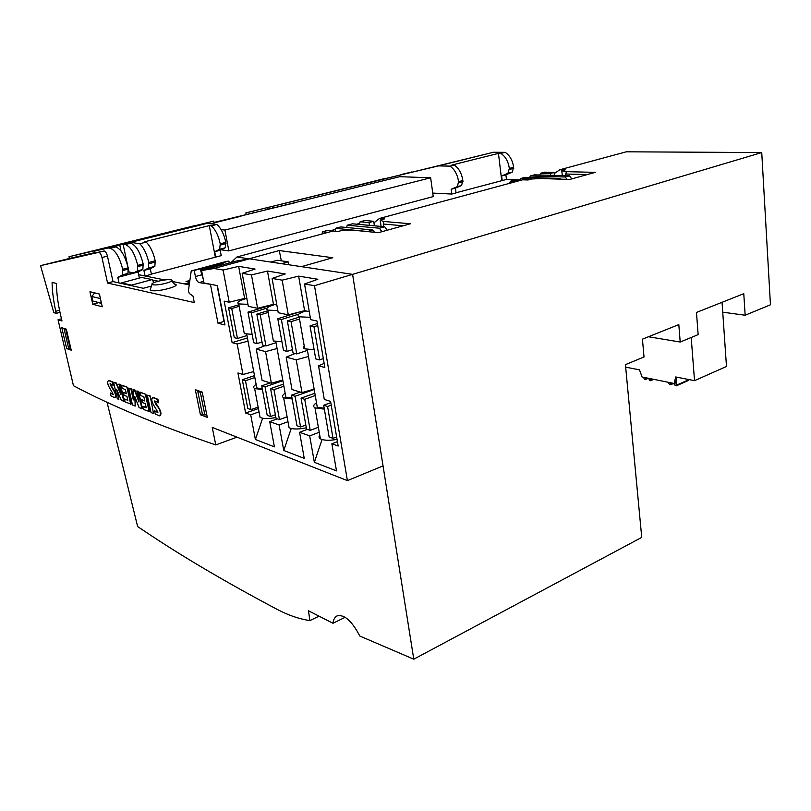 <?xml version="1.0" encoding="UTF-8"?>
<svg xmlns="http://www.w3.org/2000/svg" width="811" height="811" viewBox="0 0 811 811"><rect width="100%" height="100%" fill="white"/><g stroke="black" fill="none" stroke-linecap="round" stroke-linejoin="round"><path stroke-width="1.22" d="M571.846 178.876L569.403 175.835L534.49 174.852L530.252 175.977L565.166 177.001L567.051 179.353M516.485 181.471L510.362 181.248L514.458 180.164L520.54 180.377M560.533 179.15L559.965 178.44L557.715 179.059M559.965 178.44L525.041 177.356L520.753 178.491L533.526 178.907M569.403 175.835L565.166 177.001M554.065 172.449L544.566 172.165L540.633 173.219L550.284 173.473L554.065 172.449L554.379 175.409M249.109 258.902L236.984 256.965L332.986 231.034L337.873 231.53L342.374 230.314L351.721 230.04L378.382 232.676L410.447 223.765L383.319 221.433L380.156 220.065L384.455 218.899L379.436 218.483L522.639 179.809L527.981 179.981L531.58 179.008L540.836 178.521L569.798 179.444L595.254 172.368L566.078 171.648L566.321 174.03L587.255 174.588M566.321 174.03L565.581 173.878L565.774 175.734M566.078 171.648L561.8 170.817L562.307 175.632M550.476 175.298L550.284 173.473M519.222 179.87L506.449 179.444L456.035 192.765M455.427 188.132L461.581 185.506L462.858 180.539C461.692 173.341 458.833 168.181 454.261 165.069L449.993 166.133C454.565 169.266 457.434 174.436 458.6 181.654L457.333 186.621L451.18 189.257L455.427 188.132L456.046 192.906L451.818 194.042L432.75 193.079M221.17 249.808L228.854 250.913L433.226 196.597L430.651 177.771L399.651 176.697L214.063 222.63M220.217 250.275L225.215 247.811L225.803 242.367C224.079 234.237 221.099 228.266 216.872 224.444L211.286 225.843C215.513 229.675 218.504 235.666 220.247 243.817L219.669 249.271L214.692 251.734L220.217 250.275L221.241 255.647L151.393 274.128M143.912 270.438L150.278 268.755L151.434 274.3L145.078 275.993L143.912 270.438L148.443 268.046L148.778 262.46C146.842 254.025 143.831 247.791 139.756 243.736L130.612 242.347L69.016 256.732L69.401 258.466L40.55 265.643L53.82 312.63L56.243 313.36L55.766 311.262C53.465 300.82 52.239 291.2 52.086 282.4L56.435 283.465C56.527 292.913 57.885 303.304 60.501 314.627L61.981 320.974L58.047 319.747L61.474 318.804M188.578 284.742L188.253 283.14L183.874 283.799L172.216 281.458L189.247 284.874M138.235 271.918L138.833 274.736L164.826 279.967L145.078 275.993M188.253 283.14L189.541 282.786M189.622 282.218L186.043 281.508L189.875 280.454M387.182 230.233L384.718 226.756L352.481 223.806L347.23 225.205L379.406 228.215L381.88 231.703M373.709 221.291L364.97 220.491L360.094 221.788L368.995 222.569L373.709 221.291L374.388 225.813M328.1 232.351L322.535 231.774L327.624 230.415L336.646 231.409M372.888 230.02L367.495 231.5L335.44 228.337L340.772 226.918L372.888 230.02L374.489 232.291M384.718 226.756L379.406 228.215M383.319 221.433L383.583 226.654M380.156 220.065L381.109 226.421M369.421 225.357L368.995 222.569M277.737 609.679C288.554 615.336 299.259 618.986 309.853 620.608L308.494 610.784L332.997 623.264C333.483 619.523 334.811 617.08 336.991 615.934C344.219 614.109 351.822 620.81 359.8 636.027L413.782 659.191L641.734 537.399L625.433 364.636L644.025 356.962L642.434 339.16L678.817 324.613L680.206 342.029L698.149 334.629L696.467 312.448L743.778 293.683L745.157 315.236L770.45 304.794L761.742 152.559L626.285 151.809L559.843 169.752L554.187 173.615M379.436 218.483L373.942 222.853M385.752 178.349L245.865 212.898L493.433 152.255L438.528 165.89L449.993 166.133M214.023 222.427L295.194 202.709M216.872 224.444L207.048 223.37L159.078 234.653L213.769 221.099L69.016 256.732M195.603 225.448L75.889 255.049L195.603 225.448M207.048 223.37L130.612 242.347M411.664 171.993L400.218 174.781L411.664 171.993M363.176 185.78L362.892 183.955L385.742 178.288M362.892 183.955L438.528 165.89M214.692 251.734L215.726 257.117M506.449 179.444L505.902 174.801L501.634 175.926L502.191 180.579M451.18 189.257L451.818 194.042M150.278 268.755L154.86 266.353L155.205 260.777C153.289 252.373 150.278 246.159 146.193 242.134L139.756 243.736M505.902 174.801L512.238 172.155L513.637 167.299C512.582 160.304 509.754 155.317 505.141 152.336L500.843 153.411C505.446 156.401 508.284 161.399 509.338 168.414L507.95 173.28L501.634 175.926M146.193 242.134L144.307 241.85L209.289 225.62L211.286 225.843M454.261 165.069L451.93 165.018L498.461 153.391L500.843 153.411M505.141 152.336L493.433 152.255M252.991 211.215L253.265 212.746M107.011 402.165L137.657 526.603L151.444 535.757C186.794 559.164 228.895 583.808 277.747 609.7M413.782 659.191L352.582 274.361L301.428 266.657L332.763 257.726L279.258 250.548L249.078 258.79M236.984 256.965L231.084 262.49M246.149 214.449L245.865 212.898M761.742 152.559L352.582 274.361L383.045 465.889L347.402 480.619L212.249 427.417L215.767 444.925C158.997 425.674 111.563 405.936 73.456 385.722L58.047 319.747M722.733 312.184L745.157 315.236M680.206 342.029L648.445 336.758M318.966 616.218L309.853 620.608M561.8 170.817L565.247 169.884L559.843 169.752M332.997 623.264L345.172 617.303M281.346 260.828L279.258 250.548M272.486 208.143L272.212 206.602M268.086 209.197L267.823 207.687M214.114 222.893L213.769 221.099M501.715 180.569L498.461 153.391M215.32 257.057L209.289 225.62M241.06 216.182L210.637 223.765M221.109 229.614L224.931 230.06L228.854 250.913M224.931 230.06L430.651 177.771M403.158 225.782L383.704 224.059M322.535 231.774L322.008 234.004M335.44 228.337L335.43 231.216M356.698 224.191L359.648 223.461L359.81 224.475M359.648 223.461L360.094 221.788M346.652 227.486L347.23 225.205M330.401 230.699L335.156 229.523M510.362 181.248L509.612 183.327M520.753 178.491L520.439 180.366M539.203 174.983L540.035 174.781L540.633 173.219M529.674 177.497L530.252 175.977M517.59 180.275L520.348 179.596M722.054 302.3L726.484 366.471L694.53 380.663L691.195 337.498M676.911 377.196L675.593 382.853L674.164 383.471L675.685 376.963L694.53 380.663M625.666 367.15L639.494 369.857L642.069 376.993L674.164 383.471M643.559 377.287L644.471 379.558L645.292 379.599L645.799 377.744M648.557 378.301L649.854 380.653L650.604 380.704L650.817 378.757M676.1 380.653L676.141 385.904L674.346 384.759L674.012 383.441M688.924 379.558L688.245 380.44M671.133 382.863L670.16 384.789L668.893 383.633L668.791 382.386M89.95 291.717L99.418 294.048L102.247 306.781L92.758 304.257L89.95 291.717M94.867 252.606L69.401 258.466M229.249 262.987L228.884 261.061L225.793 261.588L191.234 270.945L188.385 290.896L189.318 293.491L192.988 296.045L194.285 302.554L107.569 283.049L101.973 257.523C101.081 254.208 99.966 252.485 98.638 252.353L40.55 265.643M217.095 285.543L224.008 321.43L218.007 323.254L224.961 324.958L217.378 285.604L204.017 283.009L201.574 270.519L236.498 261.02L249.453 258.841L352.582 274.361L314.496 285.695L347.402 480.619M158.236 281.204L152.346 279.998M140.921 277.656L139.198 277.301M66.249 259.287L47.231 264.011L66.289 259.5M203.328 279.45L200.469 269.951L223.238 263.768L223.4 264.579M223.086 264.67L223.238 263.768M150.511 288.888L150.136 289.983L151.312 290.52C158.135 292.295 182.739 285.462 174.578 284.114M151.485 286.05L143.304 288.29L113.003 281.599L107.569 283.049M211.681 284.489L199.161 282.593C197.489 281.944 196.232 279.937 195.421 276.551L194.214 270.458L191.234 270.945M218.007 323.254L210.536 284.813M228.884 261.061L194.214 270.458M113.003 281.599L107.447 256.134C106.565 252.839 105.45 251.116 104.112 250.984L94.948 252.971M59.984 312.336L56.243 313.36M322.038 439.521L314.354 462.311L336.484 470.877L331.851 443.799L338.167 446.05L330.584 401.374L324.299 399.448L318.541 365.812L324.836 367.495L316.949 320.994L310.643 319.646L304.541 283.992L314.496 285.695M314.354 462.311L309.69 435.892L299.583 432.283L304.257 458.408L283.769 450.47L279.085 424.964L269.718 421.619L274.412 446.851L255.394 439.481L250.7 414.837L245.621 413.022L237.937 372.959L242.976 374.51L237.167 344.006L232.128 342.658L224.171 301.155L229.209 302.229L223.076 270.033L214.084 268.492L249.453 258.841M201.574 270.519L214.084 268.492M110.367 392.96L113.124 394.643C112.628 391.551 105.156 383.431 108.583 380.541L112.486 382.174L113.195 385.337L110.063 383.633C110.124 386.512 118.031 394.389 114.615 397.562L111.066 396.082L110.367 392.96L113.246 394.531M109.019 380.4L112.922 382.042L113.195 385.337M110.377 383.593C111.046 386.715 118.274 394.308 115.04 397.42L114.726 397.532M124.478 398.971L127.793 400.31L126.921 396.386L124.002 395.231L123.414 392.565L126.334 393.71L125.421 389.604L122.035 388.287L121.802 385.124L127.408 387.273L131.118 404.101L125.147 401.982L124.478 398.971L127.712 399.965M123.414 392.565L126.252 393.376M142.726 406.331L146.233 407.751L145.362 403.726L142.27 402.489L141.672 399.752L144.763 400.969L143.851 396.751L140.262 395.352L140.019 392.098L145.889 394.349L149.619 411.633L143.395 409.423L142.726 406.331L146.152 407.396M141.672 399.752L144.682 400.624M158.196 402.834L157.476 399.448L152.843 397.593C148.971 400.735 157.182 409.362 157.79 412.606L154.566 410.771L155.286 414.107L159.544 415.84C160.882 414.451 160.578 411.755 158.642 407.74C156.32 405.551 154.962 403.3 154.577 400.969L158.652 402.682L157.932 399.306L153.309 397.441M159.645 415.81L159.99 415.688C163.65 412.262 155.59 404.202 154.921 400.887M157.902 412.515L154.566 410.771M135.194 406.078L132.446 404.963L128.736 388.084L130.906 388.915L133.318 399.924L133.055 389.574L134.444 390.101L138.985 402.013L137.049 390.963L138.62 391.561L142.341 408.673L139.097 407.669L134.808 396.559L135.194 406.078L135.305 397.836M128.736 388.084L131.341 388.773L133.257 397.512M133.055 389.574L134.879 389.959L138.336 399.012M118.852 399.417L117.311 398.789L113.631 382.295L116.003 383.208L121.001 394.835L119.065 384.079L120.545 384.637L124.245 401.303L121.397 400.452L116.581 389.229L118.852 399.417L117.534 391.449M113.631 382.295L116.439 383.066L120.474 392.473M207.302 417.391L202.203 392.098L195.309 389.696L200.408 414.756L207.302 417.391M61.798 327.725L66.35 329.195L71.226 350.2L66.664 348.578L61.798 327.725M153.522 413.549L150.228 396.011L147.308 395.21L151.039 412.546L153.522 413.549L150.228 396.011M152.975 284.732L152.073 284.326C150.126 282.654 166.316 278.791 170.827 279.825C177.285 280.788 158.267 286.05 152.975 284.732M337.417 441.63L331.851 443.799M245.621 413.022L258.405 408.572M259.023 411.856L250.7 414.837M277.321 418.851L269.718 421.619M287.986 421.69L279.085 424.964M307.349 429.364L299.583 432.283M319.23 432.263L309.69 435.892M296.228 359.831L302.006 392.605L291.98 389.533L286.182 357.144L296.228 359.831L308.484 356.465M265.562 351.619L271.371 383.218L262.085 380.369L256.276 349.125L265.562 351.619L277.078 348.527M324.147 363.44L318.541 365.812M232.128 342.658L247.416 337.934M237.167 344.006L248.014 341.157M265.065 345.689L256.276 349.125M295.113 353.515L286.182 357.144M288.29 314.861L278.234 312.711L272.101 278.437L282.167 280.16L288.29 314.861L304.591 310.664L298.641 276.135L282.167 280.16M257.604 308.302L248.308 306.315L242.175 273.307L251.461 274.899L257.604 308.302L273.459 304.307L267.478 271.067L251.461 274.899M288.675 264.741L288.169 261.831L281.589 263.676M119.024 282.927L117.818 277.352L122.441 274.848L127.925 273.408L124.255 275.385L133.724 272.881L128.635 271.959M122.441 274.848L122.684 269.272C119.602 257.3 115.456 250.305 110.245 248.288L108.228 247.953L114.169 246.453L105.197 248.531L128.614 242.894L94.542 251.136L94.978 253.073M108.228 247.953L94.542 251.136M123.211 244.233L125.269 244.557C130.561 246.524 134.717 253.458 137.738 265.349L137.444 270.894L133.724 272.881M117.818 277.352L138.073 271.999L142.848 269.475L143.162 263.93C140.161 252.069 135.995 245.165 130.683 243.209L128.614 242.894M122.684 269.272L128.189 267.843C125.127 255.901 120.981 248.926 115.74 246.929L113.702 246.595M128.189 267.843L127.925 273.408M98.161 302.432L101.547 303.628M66.664 348.578L70.821 348.446M139.36 278.072L138.073 271.999M132 285.796L131.605 285.127L121.386 282.887L120.626 283.282M121.386 282.887L141.661 277.463L152.103 279.592L131.605 285.127M153.928 282.613L152.103 279.592M215.767 444.925L236.994 437.159M242.175 273.307L255.07 269.049L238.647 266.373L223.076 270.033M272.101 278.437L285.219 273.956L267.478 271.067M304.541 283.992L317.861 279.268L298.641 276.135M92.758 304.257L98.232 302.756M200.408 414.756L202.456 414.046M123.11 244.253L127.722 265.856M128.604 270.012L129.02 271.938M288.169 261.831L277.372 260.25L270.844 262.065M276.855 305.007L273.459 304.307M309.265 311.627L304.591 310.664M246.929 298.884L244.628 298.418L238.647 266.373M244.628 298.418L229.209 302.229M242.976 374.51L253.721 371.56M271.371 383.218L282.775 380.014M302.006 392.605L314.141 389.128M291.22 428.492L283.769 450.47M262.642 418.233L255.394 439.481M245.48 380.714L242.317 379.72L247.811 408.531L250.974 409.636L245.48 380.714L254.847 377.551M250.974 409.636L258.131 407.102M242.317 379.72L254.482 375.635M231.743 308.525L228.59 307.825L234.288 337.68L237.451 338.501L231.743 308.525L239.164 306.325M237.451 338.501L246.96 335.521M228.59 307.825L238.87 304.784M265.045 386.857L261.72 385.813L267.214 415.323L270.539 416.489L265.045 386.857L282.897 380.714M270.539 416.489L275.385 414.735M261.72 385.813L270.276 382.873M251.319 312.864L247.984 312.123L253.691 342.729L257.016 343.59L251.319 312.864L267.062 308.099M257.016 343.59L261.983 342.009M247.984 312.123L273.733 304.368M273.976 389.665L270.57 388.591L276.064 418.415L279.471 419.611L273.976 389.665L283.891 386.218M279.471 419.611L287.104 416.824M270.57 388.591L283.515 384.11M260.25 314.84L256.844 314.09L262.541 345.03L265.957 345.922L260.25 314.84L268.167 312.428M265.957 345.922L276.024 342.678M256.844 314.09L267.863 310.735M295.082 396.285L291.494 395.16L296.968 425.734L300.567 426.991L295.082 396.285L314.202 389.503M300.567 426.991L305.808 425.035M291.494 395.16L300.242 392.068M281.387 319.524L277.788 318.723L283.485 350.484L287.084 351.416L281.387 319.524L298.772 314.121M287.084 351.416L292.467 349.653M277.788 318.723L299.989 311.85M304.733 399.316L301.053 398.16L306.528 429.07L310.197 430.357L304.733 399.316L315.256 395.545M310.197 430.357L318.358 427.285M301.053 398.16L314.85 393.234M291.058 321.663L287.368 320.852L293.055 352.978L296.745 353.931L291.058 321.663L299.533 319.007M296.745 353.931L307.43 350.382M287.368 320.852L299.208 317.152M327.573 406.483L323.68 405.267L329.124 436.977L333.007 438.345L327.573 406.483L331.223 405.145M333.007 438.345L336.626 436.947M323.68 405.267L330.807 402.651M313.958 326.742L310.055 325.88L315.712 358.878L319.615 359.891L313.958 326.742L317.719 325.535M319.615 359.891L323.336 358.624M310.055 325.88L317.385 323.538M118.639 384.211L120.545 384.637M120.119 384.779L123.809 401.435M136.613 391.105L138.62 391.561M138.174 391.703L141.905 408.815M149.782 396.153L147.308 395.21M139.583 392.24L145.889 394.349M145.443 394.491L149.173 411.785M121.366 385.255L127.408 387.273M126.972 387.415L130.683 404.243M259.53 414.543L260.057 417.351L261.081 417.827C264.599 418.892 269.536 418.78 275.892 417.493M256.124 384.373C253.407 386.066 252.92 387.465 254.644 388.56L262.419 389.584M256.377 385.732L256.793 387.932L262.277 388.824M243.888 331.446L244.314 333.676L252.13 334.365M245.824 298.661C238.789 300.8 236.427 302.554 238.708 303.932L247.943 304.328M288.493 424.477L289.071 427.661L290.216 428.198C294.15 429.384 299.512 429.242 306.294 427.782M285.168 393.264C282.248 395.099 281.752 396.63 283.657 397.846L292.173 398.982M285.431 394.693L285.877 397.197L292.031 398.181M272.891 338.44L273.348 340.975L281.914 341.745M274.706 304.561C267.559 306.791 265.248 308.646 267.752 310.126L277.849 310.572M319.737 435.162C318.622 436.592 318.835 437.798 320.365 438.792L321.663 439.39C325.454 440.576 330.574 440.566 337.031 439.349M316.513 402.824C313.36 404.821 312.853 406.514 314.982 407.872L324.339 409.139M316.777 404.344L317.273 407.193L324.197 408.288M304.216 345.962C303.04 347.149 303.213 348.112 304.723 348.852L314.141 349.713M305.909 310.937C298.651 313.269 296.4 315.226 299.147 316.807L310.238 317.314M66.441 329.59L65.843 329.753L70.222 348.618M65.843 329.753L64.181 329.215L68.56 348.031M64.181 329.215L65.012 328.769M94.623 292.872L91.836 296.491L92.859 301.053L101.466 303.263M100.422 298.58L91.836 296.491M100.371 298.651L101.395 303.273M206.764 414.705L204.869 414.958L202.365 414.005L197.783 391.409L199.03 390.993M202.04 392.048L200.287 392.281L204.869 414.958M200.287 392.281L197.783 391.409M225.215 247.811L219.669 249.271M154.86 266.353L148.443 268.046M512.238 172.155L507.95 173.28M461.581 185.506L457.333 186.621M226.036 243.574L220.48 245.034M155.459 262.024L149.031 263.707M513.758 168.343L509.46 169.469M463 181.613L458.742 182.728M225.803 242.367L220.247 243.817M155.205 260.777L148.778 262.46M513.637 167.299L509.338 168.414M462.858 180.539L458.6 181.654M647.624 378.108L645.688 378.94M652.835 379.163L650.919 379.984M688.934 379.67L676.475 385.174M672.948 383.228L671.001 384.079M203.693 281.336L199.161 282.593M201.432 274.899L195.421 276.551M107.447 256.134L101.973 257.523M104.112 250.984L98.638 252.353M59.538 310.228L55.766 311.262M116.683 245.804L117.017 247.345M119.754 245.064L121.021 250.974M125.269 244.557L130.683 243.209M110.245 248.288L115.74 246.929M137.738 265.349L143.162 263.93M137.992 266.545L143.415 265.126M122.937 270.479L128.442 269.039M137.444 270.894L142.848 269.475M648.394 378.271L645.292 379.599M653.747 379.345L650.604 380.704M688.6 380.4L676.141 385.904M673.698 383.38L670.596 384.749M152.073 284.326L150.136 289.983M171.75 280.91L174.477 284.093M254.644 388.56L260.057 417.351M256.793 387.932L246.726 334.274M238.708 303.932L244.314 333.676M283.657 397.846L289.071 427.661M285.877 397.197L275.831 341.613M267.752 310.126L273.348 340.975M314.982 407.872L320.365 438.792M317.273 407.193L307.278 349.541M299.147 316.807L304.723 348.852"/></g></svg>
